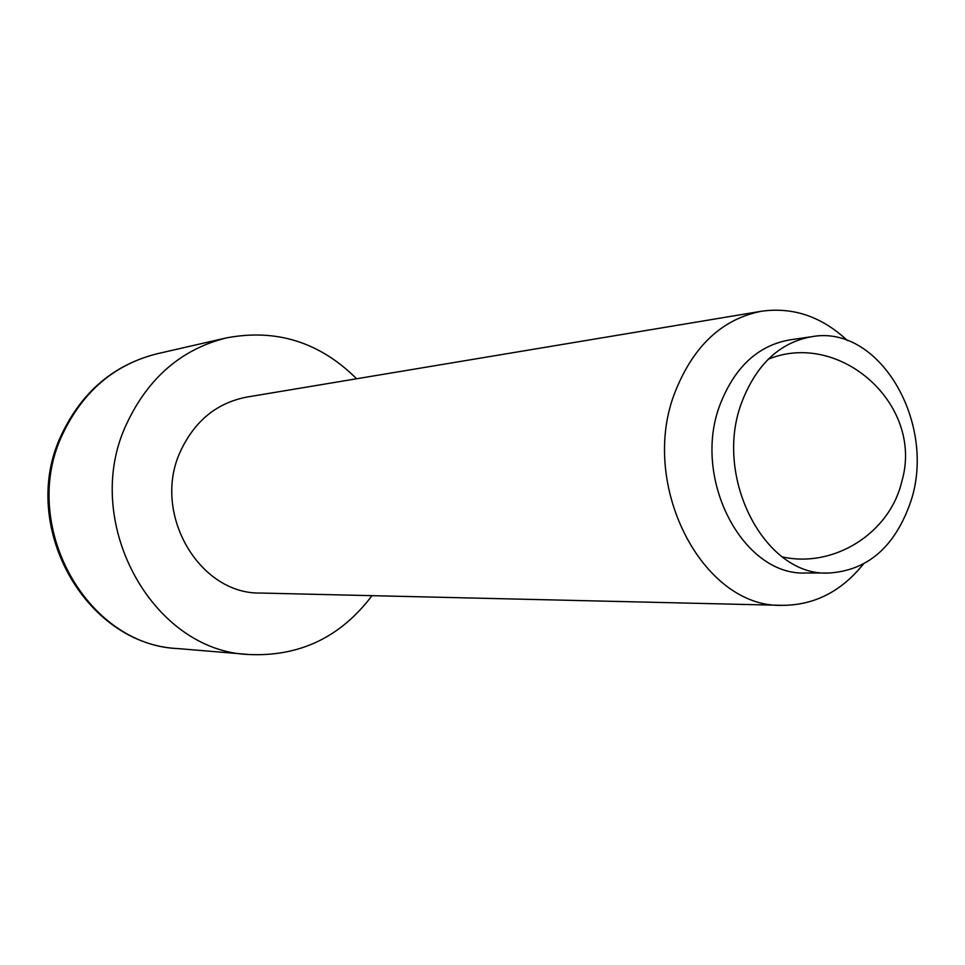 <?xml version="1.0" encoding="UTF-8"?>
<svg xmlns="http://www.w3.org/2000/svg" width="965" height="965" viewBox="0 0 965 965"><rect width="100%" height="100%" fill="white"/><g stroke="black" fill="none" stroke-linecap="round" stroke-linejoin="round"><path stroke-width="1.45" d="M811.83 336.676L789.635 339.909C758.237 345.53 735.221 366.652 720.59 403.274C690.819 477.253 742.555 576.587 806.173 572.981L828.609 573.041C866.618 570.737 893.578 548.108 909.5 505.129C938.631 427.157 881.033 323.914 811.83 336.676C780.202 342.346 757.03 363.757 742.314 400.885C712.339 475.914 764.533 576.708 828.609 573.041M847.451 340.597C821.794 316.604 793.121 306.822 761.445 311.249C722.616 318.884 694.028 345.325 675.681 390.548C637.696 483.344 702.267 608.348 782.313 605.345C814.303 605.248 841.299 591.521 863.313 564.139M761.445 311.249L246.763 397.085C216.823 402.912 194.773 420.885 180.612 451.029C151.336 512.56 198.826 594.537 260.671 593.041L782.313 605.345M356.616 378.762C319.729 342.093 276.328 328.474 226.413 337.907C181.818 349.053 148.694 377.411 127.03 422.996C79.938 520.304 151.746 651.254 248.874 654.511C299.62 656.791 340.669 637.177 372.007 595.658M226.413 337.907L157.235 353.733C114.956 364.3 83.569 390.801 63.075 433.237C18.528 523.766 86.042 645.332 178.163 648.601C84.377 644.668 17.792 524.055 61.808 434.105M782.241 556.865C833.241 568.445 889.766 533.681 901.877 481.209C924.241 404.588 839.731 329.753 768.224 359.245M61.977 433.731C82.435 391.283 114.184 364.613 157.235 353.733M248.874 654.511L178.163 648.601"/></g></svg>
